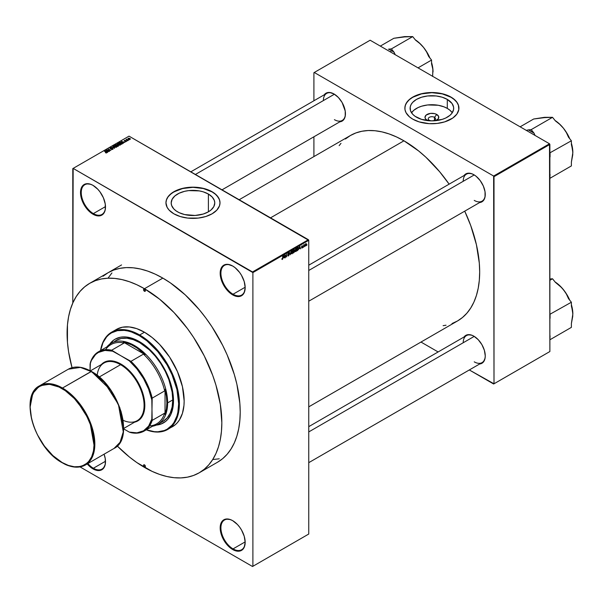 <?xml version="1.0" encoding="UTF-8"?>
<svg xmlns="http://www.w3.org/2000/svg" width="603" height="603" viewBox="0 0 603 603"><rect width="100%" height="100%" fill="white"/><g stroke="black" fill="none" stroke-linecap="round" stroke-linejoin="round"><path stroke-width="0.9" d="M232.856 266.119A17.155 9.904 -120 0 0 220.909 273.332A17.155 9.904 -120 0 0 233.044 294.234L232.675 294.875A17.675 10.206 60 0 1 220.178 273.227A17.675 10.206 60 0 1 232.675 266.013L227.889 264.348L223.841 265.139L222.281 266.428L221.128 268.252L220.178 273.227L221.128 279.295L223.841 285.543L227.889 291.015L232.675 294.875L235.11 296.005L239.617 296.45L241.509 295.749L244.223 292.628L245.172 287.654L244.223 281.586L241.509 275.337L239.617 272.45L235.11 267.694L232.675 266.013A17.675 10.206 60 0 1 245.172 287.654A17.675 10.206 60 0 1 232.675 294.875L233.044 294.234A17.155 9.904 60 0 1 221.836 279.121A17.155 9.904 60 0 1 224.467 265.373A17.155 9.904 60 0 1 232.856 266.119M232.856 520.773A17.155 9.904 -120 0 0 220.909 527.987A17.155 9.904 -120 0 0 233.044 548.888L232.675 549.521A17.675 10.206 60 0 1 220.178 527.881A17.675 10.206 60 0 1 232.675 520.66L230.233 519.53L225.733 519.085L222.281 521.075L221.128 522.907L220.178 527.881L221.128 533.949L222.281 537.115L225.733 543.084L230.233 547.841L235.11 550.652L239.617 551.104L241.509 550.403L244.223 547.283L245.172 542.308L244.223 536.24L241.509 529.992L239.617 527.105L237.454 524.52L232.675 520.66A17.675 10.206 60 0 1 245.172 542.308A17.675 10.206 60 0 1 232.675 549.521L233.044 548.888A17.155 9.904 60 0 1 221.836 533.768A17.155 9.904 60 0 1 224.467 520.027A17.155 9.904 60 0 1 232.856 520.773M87.872 463.549A17.155 9.904 -120 0 0 93.367 468.252L93.005 468.885A17.675 10.206 60 0 1 87.231 463.918L90.563 467.197L95.44 470.016L97.784 470.551L101.839 469.76L103.392 468.471L105.261 464.348L105.261 458.717L104.085 454.187A17.675 10.206 60 0 1 105.502 461.672A17.675 10.206 60 0 1 93.005 468.885L93.367 468.252A17.155 9.904 60 0 1 87.872 463.549M93.186 185.483A17.155 9.904 -120 0 0 81.239 192.696A17.155 9.904 -120 0 0 93.367 213.598L93.005 214.231A17.675 10.206 60 0 1 80.508 192.591A17.675 10.206 60 0 1 93.005 185.37L90.563 184.239L86.063 183.794L82.611 185.784L80.749 189.907L80.508 192.591L81.458 198.658L84.164 204.907L88.219 210.372L90.563 212.55L95.44 215.361L99.947 215.806L101.839 215.105L104.545 211.992L105.261 209.693L105.261 204.063L103.392 197.784L99.947 191.814L97.784 189.229L93.005 185.37A17.675 10.206 60 0 1 105.502 207.017A17.675 10.206 60 0 1 93.005 214.231L93.367 213.598A17.155 9.904 60 0 1 82.166 198.477A17.155 9.904 60 0 1 84.797 184.737A17.155 9.904 60 0 1 93.186 185.483M434.462 117.321A3.641 2.103 0 0 0 429.321 117.321A3.641 2.103 0 0 0 429.321 120.291L427.007 120.118A6.904 3.987 180 0 1 427.007 114.48A6.904 3.987 180 0 1 436.768 114.48L434.462 117.321L434.462 120.291L434.462 117.321A3.641 2.103 180 0 1 435.532 118.806A3.641 2.103 180 0 1 432.547 120.871A3.641 2.103 0 0 0 435.366 119.432A3.641 2.103 0 0 0 434.462 117.321L436.768 114.48L438.66 116.522L438.268 118.821L435.456 120.713A6.904 3.987 180 0 0 436.768 114.48L434.529 113.613L430.542 113.387L426.148 115.083L424.987 117.299L425.514 118.821L427.007 120.118L429.321 120.291A3.641 2.103 180 0 1 428.251 118.806A3.641 2.103 180 0 1 430.497 116.869A3.641 2.103 180 0 1 434.462 117.321M447.298 108.404A21.791 12.58 0 0 0 411.54 112.799L413.771 110.304L418.067 107.575L421.618 106.203L427.64 104.96L438.215 105.261L443.996 106.837L447.298 108.404L447.298 99.405L447.298 108.404A21.791 12.58 0 0 1 452.242 112.799L450.011 110.304L447.298 108.404M416.485 117.193A21.791 12.58 180 0 1 410.1 108.299A21.791 12.58 180 0 1 423.555 96.676A21.791 12.58 180 0 1 447.298 99.405L452.024 103.482L453.577 107.063L453.577 109.535L452.024 113.115L450.011 115.286L445.715 118.022L442.165 119.394L431.891 120.879L421.618 119.394L415.045 116.281L412.671 114.231L410.522 110.756L410.206 107.063L411.035 104.651L412.671 102.367L416.485 99.405L421.618 97.204L427.64 95.96L436.142 95.96L442.165 97.204L447.298 99.405A21.791 12.58 180 0 1 453.682 108.299A21.791 12.58 180 0 1 440.228 119.922A21.791 12.58 180 0 1 416.485 117.193M458.921 108.216A27.029 15.603 0 0 0 451.006 97.264L451.006 97.098A27.029 15.603 180 0 1 458.921 108.133A27.029 15.603 180 0 1 442.233 122.545A27.029 15.603 180 0 1 412.776 119.16L419.145 121.889L429.238 123.66L437.167 123.434L444.63 121.889L452.785 118.03L456.863 114.103L458.793 109.656L458.401 105.088L456.863 102.156L452.785 98.229L449.039 96.065L442.233 93.714L431.891 92.523L424.045 93.194L419.145 94.37L414.743 96.065L409.414 99.457L406.023 103.603L404.99 106.603L404.99 109.656L406.023 112.663L409.414 116.801L412.776 119.16A27.029 15.603 180 0 1 404.862 108.133A27.029 15.603 180 0 1 421.55 93.714A27.029 15.603 180 0 1 451.006 97.098L451.006 97.264A27.029 15.603 0 0 0 421.618 93.864A27.029 15.603 0 0 0 404.862 108.216M177.568 211.841A21.791 12.58 180 0 1 171.184 202.94A21.791 12.58 180 0 1 184.639 191.317A21.791 12.58 180 0 1 208.389 194.045L208.389 211.841L203.249 214.035L195.116 215.459L184.639 214.562L179.151 212.671L176.136 210.922L173.762 208.872L171.606 205.397L171.184 202.94L172.126 199.291L174.862 195.952L179.151 193.216L184.639 191.317L188.724 190.601L199.307 190.902L203.249 191.844L208.389 194.045L212.196 197.015L214.351 200.49L214.766 202.94L213.831 206.595L211.095 209.934L208.389 211.841L208.389 194.045A21.791 12.58 180 0 1 214.766 202.94A21.791 12.58 180 0 1 201.319 214.562A21.791 12.58 180 0 1 177.568 211.841M220.005 202.857A27.029 15.603 0 0 0 212.09 191.905L212.09 191.739A27.029 15.603 180 0 1 220.005 202.774A27.029 15.603 180 0 1 203.324 217.193A27.029 15.603 180 0 1 173.868 213.809L180.237 216.537L187.706 218.082L198.251 218.082L205.721 216.537L212.09 213.809L216.816 210.13L219.492 205.819L220.005 202.774L219.492 199.729L216.816 195.417L213.869 192.87L207.997 189.794L203.324 188.355L195.628 187.239L190.329 187.239L180.237 189.01L172.081 192.87L168.003 196.804L166.466 199.729L165.946 202.774L167.114 207.304L169.142 210.13L173.868 213.809A27.029 15.603 180 0 1 165.946 202.774A27.029 15.603 180 0 1 182.634 188.355A27.029 15.603 180 0 1 212.09 191.739L212.09 191.905A27.029 15.603 0 0 0 182.701 188.513A27.029 15.603 0 0 0 165.946 202.857M308.759 265.192L466.436 174.161A15.595 9 60 0 1 474.048 174.832A15.595 9 -120 0 0 463.21 181.299M464.039 175.541A16.115 9.301 60 0 1 473.868 174.719L471.644 173.687L467.536 173.28L465.81 173.92L464.039 175.541M190.834 171.825L326.615 93.435A15.595 9 60 0 1 334.235 94.106A15.595 9 -120 0 0 323.389 100.573M324.218 94.822A16.115 9.301 60 0 1 334.047 94L329.683 92.478L327.715 92.561L325.989 93.201L324.218 94.822M308.759 426.645L466.436 335.607A15.595 9 60 0 1 474.048 336.278A15.595 9 -120 0 0 463.21 342.745M473.868 336.173L471.644 335.14L467.536 334.733L465.81 335.374L464.039 336.994A16.115 9.301 60 0 1 473.868 336.173L473.868 336.173A16.115 9.301 60 0 1 485.257 355.906L484.39 350.373L481.925 344.675L478.224 339.693L473.868 336.173M105.495 206.595L93.367 213.598L105.495 206.595M105.495 461.25L93.367 468.252L105.495 461.25M245.165 541.886L233.044 548.888L245.165 541.886M245.165 287.232L233.044 294.234L245.165 287.232M108.133 272.692A109.422 63.172 60 0 1 162.84 278.111L155.257 274.161L147.743 271.109L140.378 268.991L133.233 267.815L126.366 267.596L119.854 268.35L113.756 270.046L108.125 272.692L103.03 276.242M239.172 199.736L350.418 135.509A107.078 61.823 -120 0 1 403.957 140.808L418.731 151.021L425.937 157.262L439.647 171.742L449.129 184.156A107.078 61.823 -120 0 0 403.957 140.808L270.536 217.841L403.957 140.808L396.533 136.949L389.184 133.964L381.978 131.884L374.983 130.738L368.26 130.527L361.89 131.258L355.921 132.924L350.418 135.509L345.429 138.984M451.994 323.555L457.496 320.977A107.078 61.823 -120 0 0 464.725 211.163L470.732 225.582L476.415 244.69L479.31 263.172L479.671 271.953L479.31 280.312L478.217 288.174L476.415 295.455L473.913 302.088L470.732 308.005L466.91 313.161L462.486 317.495L457.496 320.977L308.759 406.844M308.759 534.032L308.759 240.333L252.891 272.586L252.891 566.292L308.759 534.032L252.521 566.503L80.026 466.91L252.521 566.503L308.759 534.032L308.759 240.333L308.389 239.7L252.521 271.953L73.151 168.395L129.019 136.142L308.759 240.333L252.891 272.586L252.891 566.292L308.759 534.032M304.817 246.009L304.583 246.567L304.817 246.009M304.311 244.946L303.648 247.102L303.648 244.946L304.379 244.599L303.648 244.946L303.648 247.102L304.311 244.946M303.211 246.929L302.977 247.494L303.211 246.929M301.477 247.705L302.307 247.494L301.508 246.695L302.427 245.783L301.741 246.544L302.585 246.815L302.276 247.893L301.477 247.705L302.043 248.067L301.477 247.743L302.043 248.067L302.608 247.042L301.741 246.574L302.578 246.137L302.035 245.836L301.508 246.755L302.314 247.072L302.058 247.75L301.477 247.705L302.043 248.067M299.352 248.7L299.857 246.318L300.603 248.858L300.158 248.232L299.352 248.7L300.158 248.232L300.603 248.858L299.857 246.318L299.352 248.7M295.96 251.579L295.229 251.421L295.093 250.072L296.284 248.428L296.819 249.054L296.744 250.426L295.96 251.579L296.864 249.536L295.96 248.534L295.055 250.614L295.289 251.504L295.96 251.579L295.101 251.089L295.96 251.579L295.289 251.504M292.116 253.803L291.339 253.546L291.257 252.295L292.538 250.66L292.847 252.8L292.116 253.803L293.02 251.76L292.123 250.75L291.219 252.838L291.445 253.72L292.116 253.803L291.264 253.305L292.116 253.803L291.445 253.72M282.664 258.288L282.897 256.117L282.815 258.83L282.159 259.501L281.857 258.793L282.377 259.079L282.664 258.288L282.377 259.079L281.857 258.793L282.362 259.433L282.897 258.129L282.664 256.252L282.664 258.288M283.576 257.805L284.088 255.423L284.835 257.963L284.39 257.338L283.576 257.805L284.39 257.338L284.835 257.963L284.088 255.423L283.576 257.805M285.332 255.303L285.098 257.813L285.098 254.843L286.335 256.509L286.568 253.991L286.568 256.961L285.332 255.303L286.568 256.961L286.568 253.991L286.335 256.509L285.098 254.843L285.332 257.677L285.332 255.303M288.076 255.604L287.676 255.371L288.415 255.589L288.943 254.715L287.91 254.541L287.835 253.584L288.927 252.853L289.108 253.373L288.46 253.215L287.978 253.863L289.093 254.262L288.739 255.695L287.985 256.019L287.676 255.363L288.453 255.921L287.676 255.476L288.453 255.921L289.176 254.639L287.978 253.969L288.415 253.237L289.108 253.373L288.407 252.891L287.744 254.089L288.943 254.775L288.468 255.559L287.676 255.363L288.453 255.921M290.299 253.999L291.061 251.398L290.322 254.798L289.402 252.356L290.322 254.798L291.061 251.398L290.299 253.999M294.083 249.657L294.686 249.763L294.754 251.707L293.352 253.049L293.352 250.079L294.083 249.657L293.352 250.079L293.352 253.049L294.792 251.345L294.724 250.034L294.083 249.657L294.724 250.034M297.852 247.479L298.598 247.524L298.673 249.273L297.196 250.825L297.196 247.856L297.852 247.479L297.196 247.856L297.196 250.825L298.771 248.421L298.221 247.32L297.829 247.494L298.455 247.939L298.44 249.333L297.43 250.343L297.196 247.939L298.176 247.697L298.53 248.549L298.221 249.8L297.43 250.343L297.43 248.067L298.176 247.697M306.452 244.381L306.113 245.609L305.374 245.918L305.495 243.944L306.105 243.589L306.43 244.027L305.804 243.665L305.148 245.157L305.804 245.896L305.178 245.542L305.804 245.896L306.452 244.381M307.017 244.735L306.784 245.293L307.017 244.735M72.79 168.606L72.79 303.03L73.151 168.395L252.891 272.586L252.521 271.953L308.389 239.7L129.019 136.142L72.79 168.606M129.125 139.904L128.522 139.828L129.125 139.904M127.519 140.831L126.916 140.748L127.519 140.831M123.457 143.175L122.891 142.617L124.911 142.331L121.346 141.419L123.208 143.318L122.891 142.617L124.911 142.331L121.346 141.419L123.457 143.175M117.66 143.506L118.113 144.81L119.515 145.21L120.585 144.75L119.085 143.416L117.781 143.446L117.412 144.2L118.919 145.135L120.299 145.037L120.577 144.418L119.884 143.755L117.66 143.506L117.351 143.951M113.824 145.73L114.269 147.034L116.635 147.124L116.477 146.273L115.248 145.64L113.937 145.67L113.575 146.416L114.781 147.268L116.462 147.253L116.733 146.642L116.047 145.971L113.824 145.73L113.507 146.167M111.578 147.908L110.266 147.795L110.017 148.579L112.49 148.624L112.452 149.22L111.148 149.318L111.759 149.536L113.032 149.175L112.565 148.421L110.311 148.481L111.578 147.908L110.108 147.871L110.145 148.662L112.542 148.655L112.512 149.182L111.148 149.318L112.791 149.371L112.776 148.519L110.387 148.534L110.417 148.037L111.578 147.908M107.681 152.28L107.115 151.722L107.922 151.255L109.143 151.436L105.578 150.524L107.44 152.423L107.115 151.722L109.143 151.436L105.819 150.381L107.681 152.28M106.708 152.883L106.377 152.077L104.394 151.21L106.475 152.446L106.414 152.989L105.397 152.71L106.46 152.981L106.859 152.453L104.628 151.074L106.52 152.514L105.397 152.71L106.912 152.612M109.64 151.149L107.583 149.959L110.877 150.433L108.306 148.949L110.138 150.275L106.837 149.8L109.407 151.285L107.583 149.959L110.877 150.433L108.306 148.949L110.138 150.275L106.837 149.8L109.64 151.149M113.703 147.991L111.14 147.313L114.63 148.27L112.791 146.356L114.201 148.165L111.14 147.313L114.63 148.27L112.791 146.356L113.703 147.991M118.384 146.099L118.595 145.444L116.809 144.494L115.09 145.037L117.66 146.521L118.384 146.099L118.346 145.255L117.103 144.614L115.09 145.037L117.66 146.521L118.384 146.099L118.346 145.255M122.19 143.906L121.776 142.64L120.005 142.248L118.934 142.813L121.504 144.298L122.545 143.506L121.776 142.64L120.246 142.21L118.934 142.813L121.504 144.298L122.545 143.476M126.389 141.524L126.231 140.785L124.595 140.831L125.394 140.356L124.195 140.718L126.163 141.004L125.213 141.501L125.801 141.66L126.389 141.524L126.344 140.846L124.64 140.861L125.514 140.401L124.437 140.409L124.444 141.019L126.163 141.004L125.213 141.501L126.389 141.524L126.344 140.846M126.886 139.112L126.08 139.497L128.19 140.439L126.886 139.112L126.08 139.497L127.957 140.574L126.886 139.112M130.142 139.353L129.803 138.404L128.205 138.23L128.205 138.954L128.205 138.23L128.522 139.172L130.142 139.353L130.331 138.848L129.637 138.313L128.062 138.336L129.072 139.414L130.376 139.029M313.907 72.692L313.907 100.776L313.907 72.692L370.144 40.22L549.506 143.778L493.638 176.038L314.269 72.481L493.638 176.038L494.008 383.787L549.876 351.534L549.876 144.418L494.008 176.671L494.008 383.787L469.315 369.956L493.638 384.005L549.876 351.534L493.638 384.005L549.876 351.534L549.506 143.778L549.876 144.418L494.008 176.671L493.638 176.038L549.506 143.778L370.144 40.22L313.907 72.692M313.907 136.791L313.907 156.584L313.907 136.791M438.132 351.956L420.984 342.052L438.132 351.956M479.634 364.001L481.925 363.285L483.342 362.109L485.038 358.348L485.257 355.906A16.115 9.301 60 0 1 479.634 364.001M339.813 121.829L342.105 121.105L344.577 118.263L345.225 116.175L345.225 111.042L342.105 102.502L338.404 97.513L334.047 94A16.115 9.301 60 0 1 345.444 113.733A16.115 9.301 60 0 1 339.813 121.829M479.634 202.555L481.925 201.832L484.39 198.99L485.038 196.895L485.038 191.762L483.342 186.041L480.199 180.591L476.091 176.257L473.868 174.719A16.115 9.301 60 0 1 485.257 194.452A16.115 9.301 60 0 1 479.634 202.555M443.107 325.68L446.024 325.221M340.996 143.318L339.15 145.617M485.257 194.241A15.595 9 60 0 1 482.031 201.168A15.595 9 60 0 1 474.229 200.4A15.595 9 -120 0 0 485.257 194.241M345.436 113.515A15.595 9 60 0 1 342.21 120.449A15.595 9 60 0 1 334.416 119.673A15.595 9 -120 0 0 345.436 113.515M485.257 355.687A15.595 9 60 0 1 482.031 362.622A15.595 9 60 0 1 474.229 361.845A15.595 9 -120 0 0 485.257 355.687M217.547 462.207L222.65 458.657L227.173 454.225L231.07 448.956L234.318 442.904L236.881 436.127L238.72 428.688L239.836 420.66L240.213 412.12L239.836 403.143L236.881 384.262L234.318 374.531L227.173 354.956L222.65 345.3L211.924 326.728L205.827 317.985L199.314 309.716L185.294 294.92L170.423 282.913L162.84 278.111A109.422 63.172 60 0 1 234.318 374.531A109.422 63.172 60 0 1 217.547 462.207L199.171 472.82A109.422 63.172 60 0 1 144.464 467.4A109.422 63.172 60 0 1 117.253 445.986L129.366 456.968L136.873 462.591L152.046 471.35L159.554 474.395L166.918 476.521L174.071 477.697L180.93 477.908L187.443 477.161L193.54 475.458L199.171 472.82L204.266 469.262L208.789 464.838L212.693 459.569L215.942 453.516L218.497 446.74L220.344 439.301L221.459 431.273L221.829 422.726L220.344 404.44L215.942 385.136L212.693 375.337L204.266 355.913L193.54 337.333L187.443 328.59L174.071 312.61L159.554 299.148L144.464 288.716A109.422 63.172 60 0 1 215.942 385.136A109.422 63.172 60 0 1 199.171 472.82M212.731 459.546L219.243 458.8L212.731 459.546M111.932 272.925L108.027 278.187L111.932 272.925M245.172 287.443A17.155 9.904 60 0 1 241.622 295.086A17.155 9.904 60 0 1 233.044 294.234A17.155 9.904 -120 0 0 245.172 287.443M245.172 542.097A17.155 9.904 60 0 1 241.622 549.74A17.155 9.904 60 0 1 233.044 548.888A17.155 9.904 -120 0 0 245.172 542.097M105.495 461.453A17.155 9.904 60 0 1 101.945 469.096A17.155 9.904 60 0 1 93.367 468.252A17.155 9.904 -120 0 0 105.495 461.453M105.495 206.806A17.155 9.904 60 0 1 101.945 214.449A17.155 9.904 60 0 1 93.367 213.598A17.155 9.904 -120 0 0 105.495 206.806M220.005 202.94L219.492 199.902L217.947 196.97L215.452 194.272L212.09 191.905L203.324 188.528L192.975 187.337L182.634 188.528L173.868 191.905L170.506 194.272L168.003 196.97L166.466 199.902L165.946 202.94M458.921 108.299L458.401 105.254L456.863 102.329L454.368 99.631L451.006 97.264L442.233 93.88L431.891 92.696L421.55 93.88L412.776 97.264L409.414 99.631L406.919 102.329L405.382 105.254L404.862 108.299M428.326 120.713L427.007 120.118A6.904 3.987 180 0 0 428.326 120.713M431.235 120.871A3.641 2.103 180 0 1 429.321 120.291A3.641 2.103 0 0 0 431.235 120.871M105.819 150.78L105.819 150.381L105.819 150.78M106.897 151.504L105.985 150.599L107.545 151.127L106.897 151.866L105.985 150.599L107.545 151.127L106.897 151.504M112.542 148.655L112.512 149.182M110.108 147.871L110.145 148.662M110.387 148.534L110.417 148.037M112.776 149.378L112.776 148.519L112.776 149.378M112.791 149.371L112.776 148.519M112.791 146.748L112.791 146.356L112.791 146.748M116.462 147.253L116.733 146.642M114.51 146.898L114.125 145.903L115.12 145.82L116.16 147.079L114.51 147.155L113.884 146.22L114.464 145.783L116.387 146.695L115.746 147.2L114.51 146.898M117.103 145.451L117.103 144.614L116.831 145.609L115.625 145.346L116.914 144.773L116.394 145.783L115.625 145.074L116.583 144.667L117.05 145.104M117.389 145.074L117.103 144.614M117.593 146.212L116.696 145.692L118.113 145.391L118.301 146.152L117.593 146.484L116.696 145.692L118.113 145.391L117.593 146.212M120.299 145.037L120.577 144.418M118.354 144.682L117.969 143.68L118.964 143.604L119.643 143.883L119.997 145.157L118.354 144.939L117.728 144.004L118.444 143.552L120.231 144.547L119.59 144.984L118.354 144.682M121.437 143.989L119.469 142.851L121.535 142.775L122.07 143.19L121.437 144.26L119.469 142.851L120.351 142.436L121.618 142.821L122.07 143.19L121.437 143.989M121.595 141.667L121.595 141.275L121.595 141.667M122.665 142.398L121.753 141.494L123.314 142.022L122.665 142.76L121.753 141.494L123.314 142.022L122.665 142.398M124.437 140.409L124.437 141.019M128.756 139.037L128.469 138.388L129.592 138.554L129.879 139.195L128.756 139.037L128.748 138.313L129.879 139.195L128.756 139.293L128.469 138.388M116.387 147.29L116.387 146.748L116.16 147.079M113.884 146.77L114.125 145.903M118.113 145.391L118.301 145.768M120.231 145.074L120.231 144.532L119.997 144.863M117.728 144.554L117.969 143.68M122.07 143.19L121.859 143.748M129.592 138.554L129.879 139.195M282.377 259.079L282.091 258.619M281.887 259.154L282.362 259.433L281.887 259.154M283.659 257.413L283.817 255.702L284.307 257.036L283.478 257.308L284.307 257.036L283.983 255.8L283.659 257.413M285.837 256.222L286.335 256.509L285.837 256.222M286.093 256.682L286.568 256.961L286.093 256.682M288.468 255.559L287.91 255.19M287.744 254.089L288.943 254.775M289.108 253.373L288.407 252.891M288.415 253.237L288.875 253.546M288.438 254.21L289.176 254.639L288.046 254.225M289.176 254.639L288.822 254.134M292.659 250.705L292.123 250.75M292.123 251.097L292.689 251.27L291.867 251.308L291.453 252.702L291.867 250.946L292.787 251.881L292.116 253.456L291.226 252.574L291.739 253.501L291.241 253.215M294.792 251.345L294.045 250.916L294.49 250.215L294.03 250.923L294.792 251.345L294.475 250.803M293.993 250.057L293.586 251.172L294.03 250.923L293.352 251.044L293.352 250.155L294.49 250.215M294.053 251.255L293.586 252.567L293.352 251.391L294.558 251.481L293.586 252.567L294.505 251.798L294.053 251.255L294.558 251.481M296.495 248.481L295.96 248.534M295.967 248.881L296.533 249.054L295.711 249.092L295.289 250.486L295.704 248.73L296.631 249.665L295.96 251.232L295.071 250.358L295.53 251.247L295.086 250.991M299.427 248.308L299.585 246.597L300.075 247.931L299.246 248.202L300.075 247.931L299.751 246.695L299.427 248.308M301.515 246.612L302.314 247.072L301.515 246.612M301.508 246.755L302.088 247.087M302.578 246.137L302.043 245.836M302.608 247.042L302.08 246.68M305.404 245.941L305.804 245.896M306.203 243.627L305.804 243.665M305.382 245.022L305.796 243.974L306.218 244.539L305.811 245.587L305.163 244.893L305.811 245.587L305.382 245.022L305.766 243.989L306.218 244.539L305.796 243.974M292.116 253.456L292.689 251.27M295.96 251.232L296.533 249.054M305.811 245.587L306.218 244.539M105.555 349.71A45.745 26.411 60 0 1 124.158 342.994L123.359 342.105A46.265 26.713 60 0 1 144.976 354.587L136.919 347.946L131.416 344.773L125.997 342.708L123.359 342.105L144.976 354.587L143.439 354.127A45.745 26.411 60 0 1 164.679 390.902L165.041 389.342A46.265 26.713 60 0 1 166.88 402.887L166.42 396.292L165.041 389.342L165.041 414.306L166.42 408.947L166.88 402.887L167.619 402.887A46.785 27.007 -120 0 0 143.906 352.559A46.785 27.007 -120 0 0 106.761 347.004A46.785 27.007 60 0 1 111.148 343.273A46.785 27.007 60 0 1 147.192 355.808A46.785 27.007 60 0 1 167.619 402.887L172.76 399.917L167.619 402.887A46.785 27.007 60 0 1 157.926 424.301A46.785 27.007 60 0 1 152.506 426.231A46.785 27.007 -120 0 0 167.619 402.887L166.88 402.887A46.265 26.713 60 0 1 165.041 414.306L164.679 413.168A45.745 26.411 60 0 1 149.552 425.929M144.177 431.039A45.745 26.411 60 0 1 130.949 432.645L129.261 432.095L130.949 432.645A45.745 26.411 -120 0 0 152.182 420.389A45.745 26.411 60 0 1 144.177 431.039L156.674 423.826A45.745 26.411 -120 0 0 164.679 413.168L152.182 420.389L151.813 419.077A45.225 26.11 60 0 1 129.261 432.095L123.63 428.846L129.261 432.095L136.949 432.848L143.552 430.806L148.617 426.11L151.813 419.077L152.182 398.123L164.679 390.902L165.041 389.342L165.041 414.306L164.679 413.168L152.182 420.389L151.813 399.849L148.617 389.131L143.552 378.586L136.949 368.923L129.261 360.798L111.661 350.207A45.745 26.411 -120 0 0 90.427 362.471L90.066 370.702L90.066 364.204A45.225 26.11 60 0 1 112.61 351.18L111.661 350.207L124.158 342.994L123.359 342.105L144.976 354.587L143.439 354.127L130.949 361.34L112.61 351.18L104.93 350.433L98.327 352.476L95.576 354.511L91.407 360.421L90.066 364.204L90.427 362.471A45.745 26.411 60 0 1 98.432 351.813A45.745 26.411 60 0 1 111.661 350.207L124.158 342.994A45.745 26.411 -120 0 0 110.929 344.599L98.432 351.813M164.679 390.902A45.745 26.411 -120 0 0 143.439 354.127L130.949 361.34A45.745 26.411 60 0 1 152.182 398.123L164.679 390.902M152.182 398.123A45.745 26.411 -120 0 0 130.949 361.34L129.261 360.798A45.225 26.11 60 0 1 151.813 399.849L152.182 398.123M144.464 291.264A1.296 0.754 60 0 1 143.612 290.118A1.296 0.754 60 0 1 143.808 289.078A1.296 0.754 60 0 1 144.464 289.146L145.376 290.736L144.464 291.264L143.544 289.674L143.808 289.078L144.464 289.146A1.296 0.754 60 0 1 145.308 290.284A1.296 0.754 60 0 1 145.112 291.332L144.464 291.264L145.376 290.736L145.112 291.332A1.296 0.754 60 0 1 144.464 291.264M144.464 466.978A1.296 0.754 60 0 1 143.612 465.833A1.296 0.754 60 0 1 143.808 464.785A1.296 0.754 60 0 1 144.464 464.853L145.376 466.443L144.464 466.978L143.544 465.38L143.808 464.785L144.464 464.853A1.296 0.754 60 0 1 145.308 465.998A1.296 0.754 60 0 1 145.112 467.039L144.464 466.978L145.376 466.443L145.112 467.039A1.296 0.754 60 0 1 144.464 466.978M115.331 339.059A48.346 27.911 -120 0 0 110.138 343.906L113.258 340.522M109.701 344.215A48.346 27.911 60 0 1 115.143 339.165A48.346 27.911 60 0 1 139.316 341.562L149.235 348.986L155.431 355.521L161.001 363.036L167.74 375.511L172.028 388.46L173.498 400.761L172.842 408.088L170.898 414.367L167.74 419.371L165.735 421.324L161.001 424.06L156.388 425.085A48.346 27.911 60 0 0 163.488 422.891A48.346 27.911 60 0 0 170.898 384.156A48.346 27.911 60 0 0 139.316 341.562L132.645 338.464L126.231 337.009L123.2 336.919L120.321 337.243L115.143 339.165L112.889 340.733L109.701 344.215M139.685 334.982L139.316 335.615A55.619 32.11 60 0 1 178.48 399.555A55.619 32.11 60 0 1 146.363 429.781L154.368 431.673L157.85 431.786L164.265 430.542L167.121 429.2L172.013 425.138L173.996 422.462L176.95 415.942L177.885 412.158L178.646 403.739L176.95 389.576L172.013 374.682L167.121 364.973L157.85 351.685L146.989 340.921L139.316 335.615L131.642 332.057L127.896 330.979L124.263 330.384L117.464 330.655L111.502 332.864L108.917 334.665L106.61 336.919L102.977 342.67L100.626 350.547A55.619 32.11 60 0 1 139.316 335.615L139.685 334.982A56.139 32.411 60 0 1 176.355 384.45A56.139 32.411 60 0 1 167.755 429.434A56.139 32.411 60 0 1 146.28 429.826A56.139 32.411 -120 0 0 179.242 399.834A56.139 32.411 -120 0 0 139.685 334.982L144.464 332.223L139.685 334.982A56.139 32.411 -120 0 0 100.535 350.599A56.139 32.411 60 0 1 111.615 332.2A56.139 32.411 60 0 1 139.685 334.982M170.038 427.881A56.139 32.411 -120 0 0 172.533 426.675A56.139 32.411 -120 0 0 181.134 381.691A56.139 32.411 -120 0 0 144.464 332.223L152.205 337.574L159.652 344.479L169.647 357.164L177.463 371.652L182.445 386.681L184.156 400.98L183.968 405.359L182.445 413.296L179.468 419.876L177.463 422.582L175.149 424.851L167.755 429.434M162.84 278.111L144.464 288.716L162.84 278.111M114.11 341.818L116.289 340.303A46.785 27.007 60 0 1 139.685 342.617A46.785 27.007 60 0 1 170.242 383.847A46.785 27.007 60 0 1 163.074 421.331L160.669 422.462M72.028 367.657A109.422 63.172 60 0 1 89.749 283.297A109.422 63.172 60 0 1 144.464 288.716L136.873 284.767L129.366 281.722L122.002 279.596L114.849 278.428L107.99 278.209L101.477 278.955L95.38 280.659L89.749 283.297L84.654 286.855L80.131 291.279L76.227 296.548L72.978 302.6L70.423 309.377L68.576 316.816L67.461 324.844L67.461 342.361L68.576 351.677L72.028 367.657M116.394 329.442L122.409 327.21L129.268 326.939L136.715 328.627L144.464 332.223A56.139 32.411 -120 0 0 116.394 329.442L111.615 332.2M163.669 422.786A48.346 27.911 -120 0 1 156.87 424.859L161.37 423.849M116.289 340.303L121.301 338.449L127.022 338.215L133.225 339.625L139.685 342.617L149.288 349.808L155.273 356.132L160.669 363.405L165.252 371.35L168.855 379.656L172.126 392.101L172.76 399.917L172.126 407.002L170.242 413.078L167.189 417.917L163.074 421.331L157.926 424.301M474.229 336.384L308.759 431.921L474.229 336.384M572.85 314.012A26.668 15.399 -120 0 0 572.85 313.952L572.458 309.731L571.38 306.038L571.38 302.231L568.523 298.681L566.375 294.038L563.421 289.651A26.668 15.399 -120 0 1 569.752 300.204L565.471 292.417L561.634 287.608L555.378 282.325L552.521 278.774L549.876 279.008L552.521 278.774L549.876 280.297L552.521 278.774L555.378 282.325L559.682 285.716L563.421 289.651A26.668 15.399 -120 0 0 555.084 281.955L558.875 284.85L563.421 289.651L566.375 294.038L568.523 298.681L571.38 302.231L549.876 314.306L571.38 302.231L571.38 306.038L572.752 311.766L572.752 316.266L571.38 323.562L571.38 327.376L550.064 339.677L571.38 327.376L571.38 323.562L572.85 313.952L571.38 304.673A26.668 15.399 -120 0 1 572.85 313.952L572.85 314.088M549.876 339.7L549.876 336.278A28.748 16.598 -120 0 0 550.064 335.871L549.876 339.7M549.876 319.04L550.064 314.54L550.064 318.346A28.748 16.598 -120 0 0 549.876 317.728L549.876 319.04M474.229 174.938L308.759 270.468L474.229 174.938M546.778 117.336L533.663 119.01L520.133 126.818L533.663 119.01L544.562 117.314L552.521 117.321L531.205 129.63L528.349 129.886L534.062 133.18L535.049 135.532L534.062 133.18L531.205 129.63L552.521 117.321L555.378 120.871L559.682 124.271L563.421 128.205A26.668 15.399 -120 0 0 555.084 120.51L558.875 123.404L563.421 128.205L566.375 132.585L568.523 137.228L571.38 140.778L549.876 152.861L571.38 140.778L571.38 144.584L572.752 150.32L572.752 154.82L571.38 162.117L571.38 165.923L550.064 178.232L571.38 165.923L571.38 162.117L572.85 152.506L571.38 143.228A26.668 15.399 -120 0 1 572.85 152.506L572.85 152.634M542.512 117.713L552.521 117.321L555.378 120.871L559.682 124.271L563.421 128.205L566.375 132.585L568.523 137.228L571.38 140.778L571.38 144.584L572.458 148.278L572.85 152.506A26.668 15.399 -120 0 1 572.85 152.559M528.349 129.886L526.133 130.384L528.349 129.886A28.748 16.598 -120 0 1 534.062 133.18L531.205 129.63L528.349 129.886M549.876 178.247L549.876 174.832A28.748 16.598 -120 0 0 550.064 174.425L549.876 178.247M549.876 157.594L550.064 153.087L550.064 156.893A28.748 16.598 -120 0 0 549.876 156.275L549.876 157.594M569.752 138.758L567.325 133.919L563.421 128.205A26.668 15.399 -120 0 1 569.752 138.758M195.402 174.463L334.409 94.211L195.402 174.463M406.957 36.61L393.849 38.283L380.312 46.099L393.849 38.283L404.749 36.595L412.701 36.602L391.385 48.903L394.241 52.461A28.748 16.598 -120 0 0 391.385 50.577L390.556 52.009L391.385 50.577A28.748 16.598 60 0 1 394.241 52.461L395.229 54.805L394.241 52.461L391.385 48.903L388.528 49.16A28.748 16.598 60 0 1 391.385 50.577A28.748 16.598 -120 0 0 388.528 49.16L391.385 48.903L412.701 36.602L415.557 40.152L419.869 43.544L423.6 47.479L426.555 51.866L428.703 56.501L431.56 60.059L431.56 63.865L432.931 69.594L432.637 76.475L432.871 68.848L431.56 62.501A26.668 15.399 -120 0 1 433.029 71.78L433.029 71.915M418.03 67.868L431.56 60.059L418.03 67.868M402.698 36.987L412.701 36.602L415.557 40.152L419.869 43.544L423.6 47.479A26.668 15.399 -120 0 1 429.931 58.031L427.504 53.192L423.6 47.479L419.055 42.677L415.263 39.783A26.668 15.399 -120 0 1 423.6 47.479L426.555 51.866L428.703 56.501L431.56 60.059L431.56 63.865L432.645 67.559L433.029 71.78A26.668 15.399 -120 0 1 433.029 71.84M123.509 427.293L119.809 407.696L110.779 390.239L91.422 371.456L62.493 388.03L51.715 383.945L39.625 385.769C18.738 395.568 34.62 448.459 62.237 462.757C71.139 467.762 78.842 468.508 85.37 464.996L91.385 458.853L94.603 448.436L89.726 420.954L75.774 398.99L62.493 388.03L62.124 388.671C71.478 392.583 93.669 416.477 94.106 444.057C93.669 471.131 71.478 469.405 62.124 462.516L68.365 465.41L74.365 466.775L79.89 466.549L82.415 465.848L86.847 463.292L88.716 461.461L91.671 456.78L93.488 450.901L94.106 444.057L92.726 432.539L90.329 424.467L86.847 416.439L82.415 408.759L74.365 398.545L65.26 390.654L58.996 387.036L49.891 384.413L44.358 384.631L39.519 386.433L35.539 389.726L33.926 391.905L31.529 397.204L30.15 407.131L31.529 418.648L33.926 426.72L37.409 434.748L44.358 446.039L52.845 455.567L62.124 462.516C52.77 458.604 30.587 434.71 30.15 407.131C30.587 380.056 52.77 381.782 62.124 388.671L62.493 388.03A45.745 26.411 60 0 1 92.38 428.341A45.745 26.411 60 0 1 85.37 464.996A45.745 26.411 60 0 1 62.493 462.727M30.15 406.919L32.773 393.48L39.625 385.769A45.745 26.411 60 0 1 62.493 388.03L91.166 371.478L104.447 382.438L118.399 404.402L123.276 431.884L120.057 442.3L114.035 448.444A45.745 26.411 -120 0 0 121.045 411.789A45.745 26.411 -120 0 0 91.166 371.478A45.745 26.411 -120 0 0 68.29 369.217L80.38 367.393L91.535 371.689M134.62 422.153A33.791 19.507 -120 0 0 143.725 396.518A33.791 19.507 -120 0 0 120.939 364.054L120.57 364.687A33.271 19.206 60 0 1 144.057 403.927A33.271 19.206 60 0 1 123.148 420.336M123.645 428.492L137.205 420.66A33.271 19.206 -120 0 0 142.3 394.008A33.271 19.206 -120 0 0 120.57 364.687L99.194 377.033L120.57 364.687A33.271 19.206 -120 0 0 103.935 363.044L90.375 370.868M123.509 427.082L122.899 419.522L121.075 411.54L116.251 399.465M114.14 395.56L109.301 388.174M106.603 384.752L100.814 378.639L94.663 373.679M101.07 364.845L104.04 362.38L109.678 360.805L114.005 361.235L118.595 362.833L125.597 367.272L130.082 371.433L134.213 376.362L137.831 381.887L142.007 390.797L143.8 396.834L144.712 402.661L144.712 408.073L143.8 412.844L140.801 418.437L137.831 420.902L134.213 422.243M97.189 375.375A33.271 19.206 60 0 1 120.57 364.687L120.939 364.054A33.791 19.507 -120 0 0 101.349 364.536M483.689 200.211L308.759 301.206M483.689 361.657L308.759 462.659M485.257 355.484L485.257 355.906M106.527 152.551L106.527 152.958M112.738 148.911L112.738 149.401M110.206 148.293L110.206 148.692M118.339 145.655L118.339 146.13M122.168 143.408L122.168 143.921M126.283 141.177L126.283 141.569M126.803 139.497L126.803 139.911M128.333 138.584L128.333 139.052M130.007 139.007L130.007 139.414M288.837 254.511L288.347 254.232M288.739 253.185L288.324 252.951M292.523 251.067L292.048 250.795M294.385 249.928L293.993 249.71M294.43 251.157L294.023 250.923M296.367 248.851L295.892 248.579M305.563 245.609L305.156 245.376M121.55 264.936L89.749 283.297M342.21 120.449L222.025 189.832M39.625 385.769L68.29 369.217C74.817 365.697 82.521 366.443 91.422 371.456C119.032 385.739 134.921 438.637 114.035 448.444L85.37 464.996"/></g></svg>
